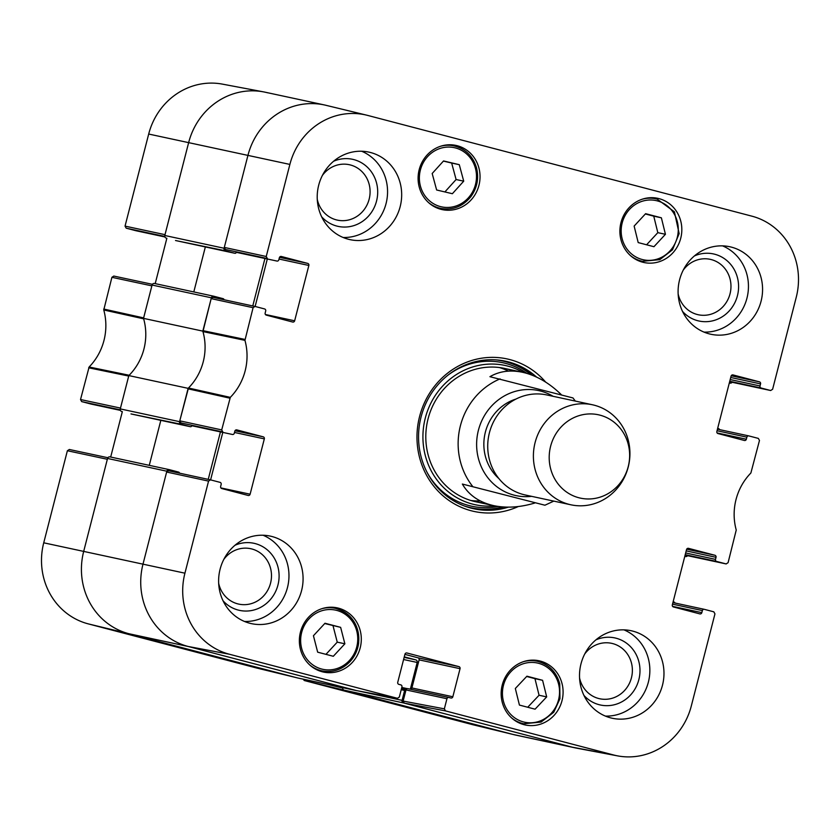 <?xml version="1.0" encoding="UTF-8"?>
<svg xmlns="http://www.w3.org/2000/svg" width="840" height="840" viewBox="0 0 840 840"><rect width="100%" height="100%" fill="white"/><g stroke="black" fill="none" stroke-linecap="round" stroke-linejoin="round"><path stroke-width="1.26" d="M342.762 687.677A2.131 2.006 102.1 0 0 344.201 690.175L512.999 734.433A68.208 64.176 102.1 0 0 515.613 735.063L574.917 747.81A68.208 64.176 -77.9 0 1 572.292 747.191L403.494 702.933A2.131 2.006 -77.9 0 1 402.087 700.361L357.861 690.848M169.155 469.623L110.019 456.897A2.131 2.006 102.1 0 0 107.552 458.462L83.695 551.355A68.208 64.176 102.1 0 0 128.825 633.707L297.633 677.964A2.131 2.006 102.1 0 0 297.791 677.996M149.268 465.35L160.828 420.346M131.093 413.942A1.281 1.208 -77.9 0 1 130.998 413.921L180.978 424.242A2.131 2.006 -77.9 0 1 179.571 421.669L188.129 388.343L128.835 375.585L120.278 408.912A2.131 2.006 102.1 0 0 121.684 411.485M128.835 375.585A55.419 52.143 102.1 0 0 143.525 318.37L202.818 331.128L211.376 297.801A2.131 2.006 -77.9 0 1 213.843 296.247L223.157 298.683A1.281 1.208 102.1 0 1 224.039 299.733M213.685 296.205L154.549 283.49A2.131 2.006 102.1 0 0 152.082 285.044L143.525 318.37M193.798 291.931L205.349 246.928M175.623 240.534A1.281 1.208 -77.9 0 1 175.518 240.513L225.509 250.824A2.131 2.006 -77.9 0 1 224.091 248.252L247.947 155.347A68.208 64.176 -77.9 0 1 324.387 104.937A68.208 64.176 -77.9 0 1 327.002 105.567M324.387 104.937L265.083 92.19A68.208 64.176 102.1 0 0 188.654 142.59L164.797 235.494A2.131 2.006 102.1 0 0 166.204 238.066M357.525 690.774A2.131 2.006 -77.9 0 1 356.927 690.722L188.118 646.464A68.208 64.176 -77.9 0 1 143 564.113L166.845 471.219A2.131 2.006 -77.9 0 1 169.323 469.655L178.637 472.101A1.281 1.208 102.1 0 1 179.508 473.151M404.271 656.859L415.79 659.883A2.131 2.006 -77.9 0 1 417.197 662.456L410.34 689.189M406.161 689.525L406.108 689.514A1.281 1.208 102.1 0 0 404.628 690.449L402.087 700.361M673.134 601.766L673.796 601.933A2.131 2.006 -77.9 0 1 675.077 603.036M684.8 556.343L685.534 556.532A2.131 2.006 -77.9 0 1 685.45 556.51M687.593 555.681A2.131 2.006 -77.9 0 1 685.534 556.532M717.665 428.348L718.316 428.516A2.131 2.006 -77.9 0 1 719.607 429.629M729.32 382.925L730.065 383.114A2.131 2.006 -77.9 0 1 729.981 383.103M732.113 382.274A2.131 2.006 -77.9 0 1 730.065 383.114M225.509 250.824L234.822 253.271A1.281 1.208 102.1 0 0 236.303 252.336L236.303 252.315M264.957 258.478L252.767 305.949M202.818 331.128A55.419 52.143 -77.9 0 1 188.129 388.343M180.978 424.242L190.291 426.678A1.281 1.208 102.1 0 0 191.772 425.754L191.783 425.733M220.437 431.897L208.247 479.367M534.744 503.034C520.139 507.402 506.478 508.274 493.773 505.649C479.262 502.362 468.794 495.159 462.357 484.05L544.919 505.218L462.357 484.05M553.801 501.113L544.919 505.218M575.327 401.09L572.975 397.95L489.919 376.698C499.349 371.207 510.195 369.737 522.47 372.267L525.063 372.887C537.968 376.394 550.074 383.681 561.393 394.758M600.023 415.159A42.63 40.11 -77.9 0 1 617.726 485.909A42.63 40.11 -77.9 0 1 550.515 468.279A42.63 40.11 -77.9 0 1 600.023 415.159M594.384 405.237A51.156 48.132 -77.9 0 1 628.488 465.948A51.156 48.132 -77.9 0 1 570.906 504.798A51.156 48.132 -77.9 0 1 534.607 444.654A51.156 48.132 -77.9 0 1 592.421 404.765A51.156 48.132 -77.9 0 1 594.384 405.237M570.906 504.798L525.231 494.97A51.156 48.132 -77.9 0 1 488.933 434.826A51.156 48.132 -77.9 0 1 546.746 394.937L592.421 404.765M472.322 724.584A67.137 63.168 102.1 0 0 473.403 724.857L514.101 734.706A68.208 64.176 -77.9 0 1 512.999 734.433L344.967 690.375L304.3 680.526L472.322 724.584L512.999 734.433L572.292 747.191A68.208 64.176 102.1 0 0 576.44 748.125L617.578 755.874A67.137 63.168 -77.9 0 1 613.505 754.95L445.483 710.903L444.35 708.845L403.137 701.075L404.271 703.133L572.292 747.191L613.505 754.95M303.125 679.15L304.3 680.526M69.29 449.474L107.888 457.727L69.353 449.484L67.379 450.733L43.733 542.808A67.137 63.168 102.1 0 0 88.148 623.847L256.232 667.916M110.68 457.044L122.336 411.653M91.214 404.093L120.393 410.372L91.151 404.082A1.701 1.607 102.1 0 0 91.277 404.114M91.151 404.082L81.648 401.594L120.236 409.846M113.809 276.056L152.407 284.319L113.809 276.056L111.909 277.316L103.761 309.971A56.501 53.162 -77.9 0 1 89.124 366.996L80.525 399.536L81.648 401.594M155.211 283.626L166.866 238.234M164.923 236.953L135.671 230.664A1.701 1.607 102.1 0 0 135.807 230.696M135.671 230.664L126.179 228.175L164.756 236.428M125.045 226.118L165.008 234.665L188.654 142.59A68.208 64.176 -77.9 0 1 263.56 91.875L222.422 84.126A67.137 63.168 102.1 0 0 148.691 134.043L125.045 226.118L126.179 228.175M263.56 91.875A68.208 64.176 -77.9 0 1 267.708 92.809M103.761 309.046L143.64 317.898L151.862 285.863L111.909 277.316M89.124 366.996L129.161 375.249A55.419 52.143 102.1 0 0 143.651 318.822L103.761 309.971M80.525 399.536L120.488 408.082L128.709 376.058L88.673 367.794M296.856 677.764L256.179 667.905L296.867 677.764L128.825 633.707A68.208 64.176 -77.9 0 1 83.695 551.355L107.342 459.281L67.379 450.733M222.831 431.97L180.915 422.898L222.831 431.97L221.708 429.912L230.307 397.373A56.501 53.162 102.1 0 0 244.944 340.347L253.092 307.692L255.003 306.432L264.558 308.931A1.701 1.607 -77.9 0 1 265.692 311L265.156 313.058A1.701 1.607 102.1 0 0 266.291 315.116L292.677 322.035A1.701 1.607 102.1 0 0 294.651 320.796L265.409 314.496M236.68 429.87L236.817 429.901A1.701 1.607 102.1 0 0 234.843 431.151L234.308 433.209A1.701 1.607 -77.9 0 1 232.334 434.459M236.817 429.901L263.204 436.821L234.99 430.752M234.497 432.464L264.327 438.879A1.701 1.607 102.1 0 0 263.204 436.821M264.327 438.879L250.121 494.204L220.878 487.914M406.791 652.953L406.917 652.985A1.701 1.607 102.1 0 0 404.943 654.234L397.74 682.311A1.701 1.607 102.1 0 0 398.864 684.369L400.806 684.873A1.701 1.607 -77.9 0 1 401.93 686.931L399.336 697.032L397.467 698.303L229.331 654.224A67.137 63.168 -77.9 0 1 184.926 573.184L208.561 481.11L210.472 479.85L220.038 482.349A1.701 1.607 -77.9 0 1 221.162 484.407L220.637 486.476A1.701 1.607 102.1 0 0 221.76 488.534L248.147 495.453A1.701 1.607 102.1 0 0 250.121 494.204M406.917 652.985L458.923 666.624L417.974 657.815A1.701 1.607 -77.9 0 1 419.108 659.873L460.047 668.682A1.701 1.607 102.1 0 0 458.923 666.624M460.047 668.682L452.844 696.759L411.894 687.95A1.701 1.607 -77.9 0 1 410.519 689.231M403.137 701.075L406.004 689.924L446.943 698.733A1.701 1.607 -77.9 0 1 448.928 697.494L450.86 697.998A1.701 1.607 102.1 0 0 452.844 696.759M446.943 698.733L444.35 708.845M672.525 604.159L702.356 610.575A1.701 1.607 -77.9 0 1 704.329 609.336L713.822 611.825L714.956 613.883L691.31 705.957A67.137 63.168 -77.9 0 1 617.578 755.874M702.356 610.575L701.82 612.644L672.577 606.354M688.38 548.31L688.506 548.341A1.701 1.607 102.1 0 0 686.532 549.581L672.325 604.916A1.701 1.607 102.1 0 0 673.46 606.974L699.846 613.893A1.701 1.607 102.1 0 0 701.82 612.644M688.506 548.341L714.903 555.261L686.69 549.192M686.196 550.893L716.026 557.319A1.701 1.607 102.1 0 0 714.903 555.261M716.026 557.319L715.501 559.377L685.671 552.962M685.22 554.683L716.625 561.435A1.701 1.607 -77.9 0 1 715.501 559.377M716.625 561.435L726.117 563.924L686.291 555.408M717.045 430.742L746.875 437.168A1.701 1.607 -77.9 0 1 748.85 435.918L758.352 438.406L759.476 440.465L750.876 473.004A56.501 53.162 102.1 0 0 736.239 530.03L728.091 562.684L726.117 563.924M746.875 437.168L746.351 439.226L717.108 432.936M732.9 374.892L733.037 374.923A1.701 1.607 102.1 0 0 731.062 376.163L716.856 431.498A1.701 1.607 102.1 0 0 717.98 433.556L744.366 440.475A1.701 1.607 102.1 0 0 746.351 439.226M733.037 374.923L759.423 381.843L731.21 375.774M730.726 377.486L760.557 383.901A1.701 1.607 102.1 0 0 759.423 381.843M760.557 383.901L760.022 385.959L730.191 379.544M729.75 381.266L761.155 388.028A1.701 1.607 -77.9 0 1 760.022 385.959M761.155 388.028L770.648 390.516L730.821 381.99M267.361 258.552L225.435 249.48L267.361 258.552L266.238 256.494L289.873 164.419A67.137 63.168 -77.9 0 1 366.597 115.143A67.137 63.168 -77.9 0 1 367.679 115.416L751.852 216.153A67.137 63.168 -77.9 0 1 796.268 297.192L772.622 389.267L770.648 390.516M281.211 256.463L281.337 256.484A1.701 1.607 102.1 0 0 279.363 257.733L278.838 259.791A1.701 1.607 -77.9 0 1 276.854 261.041M281.337 256.484L307.724 263.403L279.52 257.334M279.027 259.046L308.858 265.461A1.701 1.607 102.1 0 0 307.724 263.403M308.858 265.461L294.651 320.796M642.695 262.216A32.823 30.891 -77.9 0 1 620.812 223.251A32.823 30.891 -77.9 0 1 657.762 198.324A32.823 30.891 -77.9 0 1 681.051 236.912A32.823 30.891 -77.9 0 1 643.954 262.51A32.823 30.891 -77.9 0 1 642.695 262.216M523.961 724.658A32.823 30.891 -77.9 0 1 502.079 685.692A32.823 30.891 -77.9 0 1 539.028 660.775A32.823 30.891 -77.9 0 1 562.317 699.363A32.823 30.891 -77.9 0 1 525.21 724.962A32.823 30.891 -77.9 0 1 523.961 724.658M322.171 671.748A32.823 30.891 -77.9 0 1 300.29 632.783A32.823 30.891 -77.9 0 1 337.239 607.866A32.823 30.891 -77.9 0 1 360.528 646.453A32.823 30.891 -77.9 0 1 323.421 672.053A32.823 30.891 -77.9 0 1 322.171 671.748M440.906 209.307A32.823 30.891 -77.9 0 1 419.024 170.341A32.823 30.891 -77.9 0 1 455.973 145.415A32.823 30.891 -77.9 0 1 479.262 184.013A32.823 30.891 -77.9 0 1 442.166 209.601A32.823 30.891 -77.9 0 1 440.906 209.307M709.202 333.858A44.762 42.116 -77.9 0 1 679.361 280.728A44.762 42.116 -77.9 0 1 729.75 246.74A44.762 42.116 -77.9 0 1 761.513 299.366A44.762 42.116 -77.9 0 1 710.924 334.268A44.762 42.116 -77.9 0 1 709.202 333.858M610.606 717.853A44.762 42.116 -77.9 0 1 580.776 664.724A44.762 42.116 -77.9 0 1 631.155 630.735A44.762 42.116 -77.9 0 1 662.918 683.361A44.762 42.116 -77.9 0 1 612.328 718.263A44.762 42.116 -77.9 0 1 610.606 717.853M249.722 623.227A44.762 42.116 -77.9 0 1 219.881 570.098A44.762 42.116 -77.9 0 1 270.27 536.109A44.762 42.116 -77.9 0 1 302.022 588.725A44.762 42.116 -77.9 0 1 251.433 623.637A44.762 42.116 -77.9 0 1 249.722 623.227M348.317 239.232A44.762 42.116 -77.9 0 1 318.476 186.102A44.762 42.116 -77.9 0 1 368.855 152.114A44.762 42.116 -77.9 0 1 400.617 204.74A44.762 42.116 -77.9 0 1 350.028 239.642A44.762 42.116 -77.9 0 1 348.317 239.232M545.675 382.116A78.015 73.406 102.1 0 0 509.995 359.625A78.015 73.406 102.1 0 0 417.102 441.745A78.015 73.406 102.1 0 0 518.259 506.552M683.298 270.029A28.34 26.66 -77.9 0 1 711.291 259.591A28.34 26.66 -77.9 0 1 730.832 289.275A28.34 26.66 -77.9 0 1 705.81 315.21A28.34 26.66 -77.9 0 1 678.153 293.937M322.403 175.403A28.34 26.66 -77.9 0 1 350.395 164.966A28.34 26.66 -77.9 0 1 369.947 194.649A28.34 26.66 -77.9 0 1 344.915 220.584A28.34 26.66 -77.9 0 1 317.257 199.311M223.808 559.398A28.34 26.66 -77.9 0 1 251.8 548.961A28.34 26.66 -77.9 0 1 271.352 578.634A28.34 26.66 -77.9 0 1 246.32 604.579A28.34 26.66 -77.9 0 1 218.673 583.307M584.703 654.024A28.34 26.66 -77.9 0 1 612.696 643.587A28.34 26.66 -77.9 0 1 632.236 673.26A28.34 26.66 -77.9 0 1 607.215 699.206A28.34 26.66 -77.9 0 1 579.558 677.933M340.641 627.354L344.873 643.797L333.312 656.282L317.667 652.176L313.435 635.733L324.996 623.249L340.641 627.354L324.723 623.532M325.962 654.35L337.25 642.149L333.018 625.706M344.873 643.797L337.25 642.149M317.363 670.026A32.823 30.891 102.1 0 0 318.014 670.016M331.464 607.488A32.823 30.891 102.1 0 0 330.876 607.215M638.2 242.582L634.137 226.086L645.624 213.675L661.374 217.812L665.438 234.297L653.95 246.708L638.2 242.582M646.59 244.776L657.815 232.659L653.751 216.164L645.361 213.969M665.438 234.297L657.815 232.659M661.374 217.812L653.751 216.164M637.885 260.495A32.823 30.891 102.1 0 0 638.547 260.474M651.998 197.957A32.823 30.891 102.1 0 0 651.399 197.673M515.33 688.485L526.932 676.2L542.587 680.306L546.683 696.896L535.08 709.181L519.424 705.075L515.33 688.485M527.72 707.249L539.059 695.247L534.965 678.657L526.669 676.484M546.683 696.896L539.059 695.247M542.587 680.306L534.965 678.657M519.152 722.936A32.823 30.891 102.1 0 0 519.803 722.925M533.253 660.398A32.823 30.891 102.1 0 0 532.665 660.125M432.18 173.502L443.541 160.954L459.281 164.682L463.722 181.167L452.372 193.715L436.632 189.987L432.18 173.502M444.875 191.94L456.099 179.529L451.657 163.044L443.415 161.091M463.722 181.167L456.099 179.529M459.281 164.682L451.657 163.044M436.096 207.585A32.823 30.891 102.1 0 0 436.758 207.564M450.209 145.047A32.823 30.891 102.1 0 0 449.61 144.764M532.203 375.218A75.464 71.001 102.1 0 0 505.544 361.284A75.464 71.001 102.1 0 0 504.126 360.927M472.395 508.442A75.464 71.001 102.1 0 0 503.727 507.003M523.32 372.467A71.222 67.011 102.1 0 0 425.292 418.089A71.222 67.011 102.1 0 0 494.634 505.827M513.524 371.102A68.208 64.176 102.1 0 0 428.075 418.814A68.208 64.176 102.1 0 0 484.995 503.034M470.852 500.493A68.208 64.176 102.1 0 0 480.333 500.945M508.494 371.133A68.208 64.176 102.1 0 0 499.454 367.542M254.94 306.421L213.077 297.36L211.166 298.62L202.944 331.58A55.419 52.143 -77.9 0 1 188.465 388.006L179.781 420.84L180.915 422.898M255.129 306.464L267.309 258.993M366.597 115.143L325.899 105.294A68.208 64.176 102.1 0 0 247.947 155.347L224.311 247.422L225.435 249.48M730.685 381.959L729.645 381.685M686.154 555.376L685.115 555.103M448.791 697.462L407.978 688.685A1.701 1.607 102.1 0 0 406.004 689.924M411.894 687.95L419.108 659.873M417.974 657.815L404.901 654.381M210.41 479.84L168.546 470.778L166.635 472.038L143 564.113A68.208 64.176 102.1 0 0 188.118 646.464L356.36 690.553M210.599 479.882L222.789 432.401M682.521 311.409A34.304 32.277 102.1 0 0 733.919 304.437A34.304 32.277 102.1 0 0 714.746 254.237A34.304 32.277 102.1 0 0 694.47 255.906M704.004 332.105A44.762 42.116 102.1 0 0 747.39 296.32A44.762 42.116 102.1 0 0 722.547 245.868M321.636 216.783A34.304 32.277 102.1 0 0 373.023 209.811A34.304 32.277 102.1 0 0 353.861 159.611A34.304 32.277 102.1 0 0 333.575 161.27M343.108 237.478A44.762 42.116 102.1 0 0 386.505 201.695A44.762 42.116 102.1 0 0 361.662 151.242M223.041 600.779A34.304 32.277 102.1 0 0 274.428 593.796A34.304 32.277 102.1 0 0 255.266 543.606A34.304 32.277 102.1 0 0 234.98 545.265M244.514 621.464A44.762 42.116 102.1 0 0 287.91 585.69A44.762 42.116 102.1 0 0 263.067 535.238M583.937 695.404A34.304 32.277 102.1 0 0 635.324 688.422A34.304 32.277 102.1 0 0 616.15 638.232A34.304 32.277 102.1 0 0 595.875 639.891M605.409 716.09A44.762 42.116 102.1 0 0 648.795 680.316A44.762 42.116 102.1 0 0 623.962 629.864M508.347 507.15A75.464 71.001 -77.9 0 1 473.876 508.778A75.464 71.001 -77.9 0 1 420.336 420.074A75.464 71.001 -77.9 0 1 505.617 361.231A75.464 71.001 -77.9 0 1 508.505 361.925A75.464 71.001 -77.9 0 1 536.603 377.108M344.201 690.175L403.494 702.933M356.927 690.722L297.633 677.964M229.331 654.224L188.118 646.464L128.825 633.707L88.148 623.847M403.589 659.526L417.197 662.456M404.135 657.374L415.79 659.883M401.793 687.466L407.337 688.653M401.52 688.527L406.014 689.493L401.52 688.527M401.216 689.714L404.628 690.449M152.082 285.044L211.376 297.801M224.091 248.252L164.797 235.494M175.518 240.513L234.822 253.271M179.571 421.669L120.278 408.912M107.552 458.462L166.845 471.219M184.926 573.184L43.733 542.808M130.998 413.921L190.291 426.678M289.873 164.419L148.691 134.043M472.521 486.234A68.208 64.176 -77.9 0 1 500.084 378.882M531.605 496.346A53.718 50.547 -77.9 0 1 476.826 439.562A53.718 50.547 -77.9 0 1 540.655 391.062A53.718 50.547 -77.9 0 1 553.13 396.312M498.876 478.569A46.043 43.323 -77.9 0 1 484.943 433.976A46.043 43.323 -77.9 0 1 515.991 399.053M342.72 688.044L328.713 684.653M349.367 660.555A30.271 28.476 -77.9 0 1 301.602 648.218A30.271 28.476 -77.9 0 1 336.63 610.375A30.271 28.476 -77.9 0 1 349.367 660.555M309.645 664.871A31.973 30.082 102.1 0 0 321.909 670.845A31.973 30.082 102.1 0 0 349.944 661.605A31.973 30.082 102.1 0 0 357.63 630.021A31.973 30.082 102.1 0 0 335.36 608.328A31.973 30.082 102.1 0 0 321.72 608.738M657.248 200.865A30.271 28.476 -77.9 0 1 669.827 251.087A30.271 28.476 -77.9 0 1 622.104 238.581A30.271 28.476 -77.9 0 1 657.248 200.865M657.111 199.091A31.973 30.082 102.1 0 0 655.883 198.797A31.973 30.082 102.1 0 0 642.243 199.206M630.168 255.339A31.973 30.082 102.1 0 0 642.432 261.314L659.831 259.634L672.473 249.816L679.15 233.615L674.394 211.816L657.122 199.091L650.738 197.694M558.642 684.317A30.271 28.476 -77.9 0 1 523.373 721.907A30.271 28.476 -77.9 0 1 510.962 671.633A30.271 28.476 -77.9 0 1 558.642 684.317M559.629 683.728A31.973 30.082 102.1 0 0 537.149 661.238A31.973 30.082 102.1 0 0 523.509 661.647M511.434 717.78A31.973 30.082 102.1 0 0 523.698 723.755L541.097 722.075L553.739 712.257L559.965 698.702L559.734 683.792C556.29 671.738 548.762 664.22 537.149 661.238L532.004 660.135M475.419 168.326A30.271 28.476 -77.9 0 1 440.927 206.714A30.271 28.476 -77.9 0 1 427.455 156.765A30.271 28.476 -77.9 0 1 475.419 168.326M476.406 167.696A31.973 30.082 102.1 0 0 454.094 145.887A31.973 30.082 102.1 0 0 440.465 146.297M428.379 202.429A31.973 30.082 102.1 0 0 440.643 208.404C452.571 210.472 462.588 206.64 470.683 196.907C477.131 188.076 479.073 178.364 476.501 167.759C472.909 156.061 465.444 148.775 454.094 145.887L448.949 144.784M464.436 506.006A75.086 70.644 102.1 0 0 502.614 506.919M531.143 374.819A75.086 70.644 102.1 0 0 495.873 359.877M426.983 472.195A73.406 69.069 102.1 0 0 498.215 506.436M526.869 373.391A73.406 69.069 102.1 0 0 447.825 375.291M202.944 331.58L244.944 340.347M244.944 339.423L202.944 330.656M230.307 397.373L188.465 388.006M188.003 388.815L229.856 398.171M211.166 298.62L253.092 307.692M266.238 256.494L224.311 247.422M221.708 429.912L179.781 420.84M166.635 472.038L208.561 481.11M397.362 698.282L356.149 690.522M404.271 703.133L445.483 710.903M704.193 609.304L672.924 602.585L704.267 609.315M748.724 435.887L717.454 429.167L748.787 435.907M297.707 677.985L357.01 690.743M213.759 296.226L154.466 283.469M169.239 469.644L109.935 456.887M190.344 426.699L131.05 413.942M175.571 240.524L234.864 253.281M522.47 372.267L504.515 368.413M493.773 505.649L475.818 501.784M164.923 236.964L135.734 230.685M316.764 669.743L321.909 670.845C332.682 672.819 342.069 669.732 350.049 661.584C354.816 656.355 357.683 650.181 358.638 643.051C359.478 624.96 351.719 613.389 335.36 608.328L330.215 607.226M642.432 261.314L637.287 260.211M523.698 723.755L518.553 722.652M440.643 208.404L435.498 207.302M255.003 306.432L213.077 297.36M235.977 252.252L276.927 261.051M191.457 425.659L232.397 434.469M210.472 479.85L168.546 470.778M356.255 690.543L397.467 698.303M407.915 688.663L448.854 697.473M726.191 563.945L686.227 555.398M770.711 390.526L730.748 381.98"/></g></svg>

